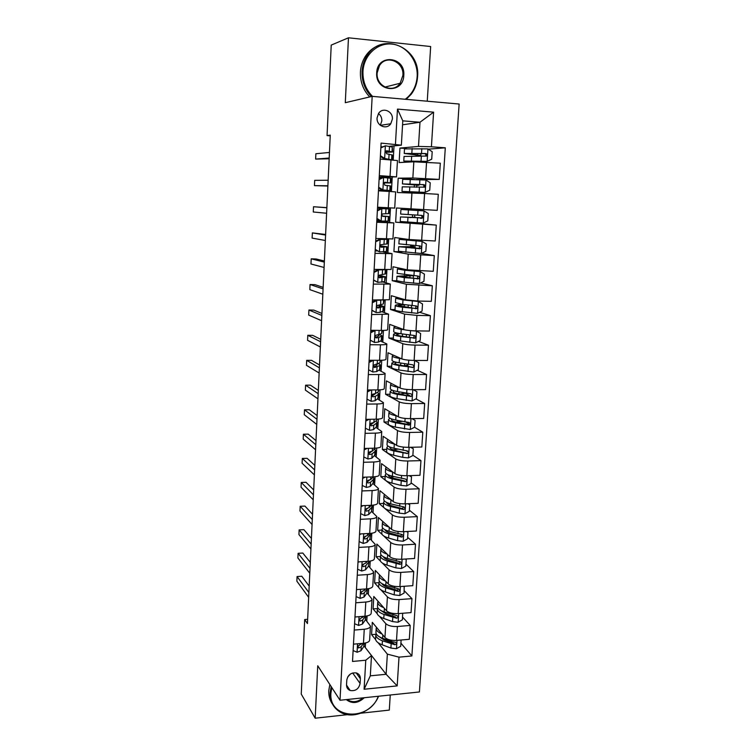 <?xml version="1.0" encoding="UTF-8"?>
<svg xmlns="http://www.w3.org/2000/svg" width="756" height="756" viewBox="0 0 756 756"><rect width="100%" height="100%" fill="white"/><g stroke="black" fill="none" stroke-linecap="round" stroke-linejoin="round"><path stroke-width="1.13" d="M377.074 117.908C376.308 125.817 386.637 130.164 390.776 123.748L392.364 119.155C393.186 111.189 382.612 106.794 378.539 113.485L377.074 117.908M380.315 125.316L381.837 120.894C381.903 117.823 380.788 115.375 378.491 113.551M427.253 101.209L430.655 46.532L348.469 37.8L331.222 45.105L327.046 135.598L330.23 135.834M419.41 691.967L459.138 104.026L372.179 96.352L340.011 700.254L419.41 691.967M360.905 713.201L389.302 710.101L390.247 695.01M307.635 619.325L304.687 619.551L307.437 623.577L330.259 135.126L327.046 135.598M360.102 683.481L360.366 678.746C360.385 675.817 359.053 673.88 356.378 672.944C351.162 672.396 347.968 674.777 346.787 680.088L346.531 684.832C346.503 687.601 347.722 689.491 350.17 690.493C355.509 691.296 358.816 688.962 360.102 683.481L352.674 672.972M399.007 657.153L397.183 685.89L364.099 689.255L365.772 660.224L371.498 655.575L370.317 675.826L386.127 674.286L387.355 654.129L399.007 657.153L411.878 655.962L445.303 147.807L428.274 149.168M402.551 124.797L419.986 122.245L402.787 120.847L401.36 145.171L381.1 143.092L352.513 661.453L365.772 660.224M395.454 144.15L397.476 109.1L433.604 112.162L431.411 146.787L445.303 147.807M340.011 700.254L317.737 665.762L315.176 718.2L347.533 714.666M315.176 718.2L301.247 694.084L304.687 619.551M348.469 37.8L345.294 102.703L372.179 96.352M365.148 647.363L386.127 674.286L397.183 685.89M371.498 655.575L364.061 645.964M401.36 145.171L389.633 146.295M379.304 175.628L396.522 176.895L379.228 176.999M381.033 190.975L381.071 190.276M381.771 177.821L381.799 177.159M376.734 222.245L393.848 222.944L379.342 221.413L379.399 220.459M380.07 208.373L380.126 207.342M375.023 253.345L392.062 253.657L383.027 251.937M373.322 284.114L390.304 284.058L382.905 282.007M371.64 314.572L388.556 314.156L381.875 311.718M369.977 344.717L380.438 344.812C384.558 344.812 386.694 344.519 386.826 343.942L380.561 341.107M368.333 374.56L378.747 374.551C382.848 374.503 384.974 374.125 385.116 373.436L379.143 370.204M366.707 404.101L377.074 403.987C381.156 403.893 383.273 403.439 383.424 402.627L377.66 399.017M365.091 433.339L375.411 433.131C379.484 432.999 381.591 432.46 381.742 431.534L376.157 427.537M363.494 462.285L373.766 461.992C377.82 461.803 379.928 461.198 380.088 460.158L374.636 455.774M361.916 490.946L372.141 490.559C376.176 490.332 378.274 489.642 378.444 488.499L373.114 483.745M360.347 519.325L370.534 518.843C374.551 518.569 376.639 517.813 376.809 516.556L371.583 511.434M358.798 547.42L368.937 546.843C372.935 546.541 375.023 545.7 375.203 544.339L370.071 538.867M357.267 575.24L367.359 574.579C371.338 574.229 373.417 573.322 373.606 571.857L368.55 566.027M355.745 602.787L365.791 602.041C369.76 601.653 371.839 600.68 372.028 599.111L367.047 592.931M354.243 630.069L364.25 629.238C368.191 628.812 370.26 627.763 370.459 626.1L365.554 619.57M375.883 634.275L371.583 634.643L375.656 639.67M378.142 642.751L387.355 654.129M371.583 634.643L372.302 622.32L384.946 637.488C387.299 639.652 391.154 640.625 396.513 640.408L409.308 639.293L410.215 625.448L402.57 617.085M377.348 608.589L373.086 608.92L377.225 613.721M379.559 616.433L385.787 623.653C388.149 625.76 392.014 626.715 397.382 626.507L410.215 625.448M373.086 608.92L373.804 596.484L386.562 610.829C388.934 612.88 392.818 613.806 398.195 613.617L411.047 612.606L411.954 598.639L404.252 590.738M379.342 581.26L378.879 582.678L374.598 582.961L378.832 587.554M380.948 589.85L387.412 596.862C389.794 598.856 393.687 599.763 399.073 599.584L411.954 598.639M374.598 582.961L375.326 570.411L388.197 583.915C390.587 585.843 394.49 586.732 399.896 586.571L412.804 585.673L413.721 571.564L405.944 564.146M380.429 556.501L376.119 556.756L380.476 561.15M382.3 562.993L389.056 569.816C391.457 571.687 395.369 572.547 400.784 572.405L413.721 571.564M376.119 556.756L376.866 544.093L389.85 556.737C392.26 558.552 396.182 559.393 401.606 559.26L414.571 558.476L415.498 544.225L407.654 537.299M381.988 530.088L377.669 530.315L382.196 534.549M383.585 535.843L390.71 542.506C393.139 544.254 397.07 545.076 402.513 544.963L415.498 544.225M377.669 530.315L378.406 517.529L391.513 529.304C393.952 530.986 397.892 531.789 403.345 531.695L416.358 531.014L417.303 516.631L409.374 510.205M383.557 503.43L379.219 503.619L384.19 507.881M384.587 508.23L392.383 514.93C394.83 516.556 398.79 517.321 404.252 517.246L417.303 516.631M379.219 503.619L379.975 490.71L393.196 501.597C395.653 503.156 399.612 503.912 405.093 503.846L418.172 503.288L419.117 488.763L411.122 482.838M385.154 476.526L380.797 476.667L394.074 487.081C396.541 488.584 400.519 489.302 406.01 489.264L419.117 488.763M380.797 476.667L381.553 463.645L394.897 473.615C397.373 475.051 401.36 475.76 406.86 475.732L419.986 475.288L420.95 460.621L412.88 455.216M386.751 449.357L382.375 449.47L395.785 458.958C398.27 460.328 402.268 461.009 407.786 460.999L420.95 460.621M382.375 449.47L383.15 436.316L396.607 445.369C399.102 446.673 403.118 447.325 408.646 447.335L421.829 447.013L422.793 432.196L414.543 427.263M388.376 421.933L383.982 422.009L397.505 430.561C400.019 431.799 404.035 432.432 409.582 432.46L422.793 432.196M383.982 422.009L384.757 408.731L398.346 416.839C400.86 418.011 404.895 418.616 410.442 418.654L423.691 418.455L424.664 403.496L415.923 398.885M390.011 394.254L385.598 394.282L399.253 401.89C401.776 402.995 405.821 403.572 411.387 403.628L424.664 403.496M385.598 394.282L386.382 380.882L400.094 388.017C402.627 389.056 406.69 389.614 412.266 389.69L425.571 389.614L426.554 374.503L417.246 370.26M391.665 366.301L387.233 366.291L401.011 372.925C403.562 373.889 407.626 374.418 413.22 374.513L426.554 374.503M387.233 366.291L388.017 352.759L401.861 358.92C404.422 359.818 408.505 360.329 414.108 360.432L427.471 360.48L428.463 345.218L418.493 341.391M393.328 338.083L388.877 338.036L402.787 343.668C405.358 344.5 409.45 344.972 415.063 345.105L428.463 345.218M388.877 338.036L389.671 324.371L403.647 329.521C406.227 330.277 410.328 330.741 415.961 330.882L429.38 331.062L430.391 315.649L419.627 312.285M395.01 309.582L390.54 309.497L404.583 314.118L416.934 315.403L430.391 315.649M390.54 309.497L391.343 295.7L405.452 299.83L417.841 301.039L431.317 301.342L432.328 285.768L420.62 282.942M396.787 280.816L392.222 280.684L406.397 284.275L432.328 285.768M392.222 280.684L393.035 266.755L407.267 269.835L433.273 271.319L434.294 255.594L421.413 253.402M401.965 251.899L393.914 251.587L408.221 254.12L434.294 255.594M393.914 251.587L394.736 237.516L409.109 239.539L435.248 240.994L436.288 225.108L412.086 222.727M412.105 222.415L412.077 223.001L395.634 222.207L436.288 225.108M395.634 222.207L396.456 207.994L437.242 210.357L438.291 194.301L424.598 193.508L423.577 209.639M414.723 179.541L398.195 178.18L397.363 192.534L424.598 193.508M398.195 178.18L412.852 178.01L439.255 179.408L416.131 179.588M406.312 148.526L399.952 148.072L399.111 162.559L413.834 161.803L440.313 163.183L439.255 179.408M399.952 148.072L418.503 146.428L419.986 122.245L433.604 112.162M365.29 647.353L365.535 642.969M366.792 621.082L367.085 615.932M368.323 594.377L368.654 588.631M369.864 567.416L370.232 561.065M371.423 540.19L371.829 533.226M373.001 512.71L373.436 505.112M374.589 484.955L375.061 476.724M376.195 456.936L376.705 448.043M377.82 428.633L378.369 419.079M379.455 400.056L380.041 389.822M381.109 371.196L381.742 360.272M382.782 342.043L383.453 330.419M384.473 312.606L385.173 300.255M386.174 282.867L386.921 269.779M387.894 252.825L388.688 239M389.633 222.481L390.474 207.891M391.41 191.58L392.241 176.999M393.214 159.979L394.027 145.87M353.468 644.15L363.447 643.28C367.388 642.827 369.448 641.75 369.646 640.03L370.44 626.327M411.878 655.962L400.907 643.176M409.667 366.811L406.974 365.583M410.045 395.785L405.5 393.394M408.883 423.87L406.038 422.169M407.333 451.502L406.303 450.812M354.961 617L364.987 616.216C368.937 615.809 371.016 614.798 371.205 613.173L372.009 599.319M356.473 589.595L366.547 588.896C370.516 588.527 372.595 587.582 372.784 586.061L373.596 572.056M358.004 561.916L368.115 561.302C372.103 560.971 374.192 560.101 374.371 558.684L375.193 544.528M359.544 533.963L369.703 533.443C373.71 533.15 375.798 532.347 375.968 531.043L376.8 516.726M361.103 505.736L371.3 505.301C375.326 505.055 377.424 504.328 377.594 503.118L378.435 488.65M362.672 477.225L372.925 476.875C376.96 476.677 379.068 476.025 379.228 474.929L380.079 460.3M364.26 448.431L374.551 448.176C378.614 448.015 380.722 447.439 380.882 446.456L381.742 431.667M399.943 421.631L398.28 421.772M365.866 419.344L376.204 419.183C380.287 419.06 382.394 418.569 382.545 417.699L383.415 402.74M401.634 393.914L400.056 394.178M367.482 389.954L377.877 389.898C381.969 389.822 384.086 389.406 384.237 388.65L385.106 373.53M369.126 360.272L379.559 360.31C383.67 360.291 385.796 359.95 385.938 359.317L386.826 344.018M370.78 330.287L381.26 330.429C385.39 330.448 387.526 330.202 387.658 329.682L388.556 314.212M372.443 299.99L389.387 299.745L390.294 284.105M408.854 275.704L408.883 275.231M374.135 269.382L391.145 269.505L392.062 253.685M410.631 246.673L410.716 245.199M377.235 250.945L375.156 250.86M375.845 238.461L392.922 238.953L393.848 222.954M412.417 217.369L412.568 214.865M412.861 210.055L412.927 209.053M379.342 221.413L376.79 221.291M388.244 207.768L394.708 208.089L395.643 191.911L389.17 191.448L388.244 207.768L377.565 207.21M413.91 192.96L413.948 192.289M414.26 187.176L414.401 184.908M378.472 190.824L389.17 191.448M431.411 146.787L418.503 146.428M416.15 156.256L416.225 154.989M380.221 159.072L397.467 160.546L396.522 176.885M382.441 146.806L380.901 146.692M370.317 675.826L364.099 689.255M397.476 109.1L402.787 120.847M347.656 677.045L350.51 673.955M353.109 650.566L357.172 652.258L360.99 650.718L363.806 646.418L364.458 643.167M309.195 586.127L301.767 576.242L297.07 576.544L308.892 592.534M297.07 576.544L296.862 581.175L308.665 597.334M361.831 643.422L359.072 645.378C357.616 646.267 357.456 647.127 358.58 647.968L361.217 646.673L363.466 643.28L364.25 629.238M358.902 645.435L357.909 646.607L358.93 647.949M382.035 634.01C378.246 632.413 376.29 630.608 376.167 628.595L376.46 627.319M401.115 640.001L400.718 646.267L396.38 648.742L390.899 648.053L382.186 644.802C377.915 643.139 375.704 641.192 375.552 638.971L375.581 638.555M376.157 633.594L375.789 635.031C375.94 637.232 378.151 639.16 382.432 640.814L394.953 644.764C396.616 644.121 396.787 643.299 395.473 642.279L391.306 641.513L382.583 638.3C378.302 636.647 376.091 634.728 375.94 632.536L375.959 632.139M394.953 644.764L393.848 643.441L384.18 639.982L379.162 636.684M354.592 623.709L358.675 625.458L362.502 624.012L365.318 619.958L365.998 616.112M310.3 562.379L302.816 553.052L298.1 553.316L310.017 568.427M298.1 553.316L297.892 557.975L309.79 573.265M363.598 616.329L360.584 618.531C359.072 619.476 358.949 620.345 360.196 621.139L362.729 619.929L365.356 616.187M360.546 618.54L359.412 619.844L360.442 621.12M356.085 596.588L360.187 598.383L364.023 597.042L366.84 593.243L367.558 588.801M357.068 589.557L356.454 589.897M365.413 588.971L364.401 590.313L362.105 591.419C360.555 592.43 360.461 593.309 361.822 594.046L364.26 592.921L367.293 588.829M311.415 538.442L303.874 529.654L299.14 529.89L311.151 544.112M299.14 529.89L298.932 534.596L310.924 548.988M362.219 591.39L360.924 592.836L361.963 594.027M357.597 569.202L361.718 571.054L365.564 569.816L368.38 566.263L369.136 561.217L368.38 566.263M359.043 561.85L357.975 562.445M312.549 514.288L304.942 506.076L300.189 506.274L312.304 519.58M300.189 506.274L299.981 511.009L312.067 524.503M367.293 561.349L365.951 563.022L363.645 564.042C362.048 565.138 361.992 566.017 363.475 566.688L365.8 565.649L368.616 562.143M363.938 563.976L362.436 565.564L363.494 566.679L362.455 565.554M383.727 607.644C379.852 606.123 377.849 604.403 377.707 602.475L378.028 601.228M402.683 613.267L402.4 619.788L398.043 622.264L392.534 621.583L383.774 618.484C379.484 616.896 377.253 615.053 377.093 612.955L377.112 612.568M377.735 607.55L377.329 608.977C377.49 611.056 379.72 612.889 384.02 614.467L396.616 618.228C398.336 617.529 398.469 616.688 397.023 615.696L384.171 611.925C379.871 610.357 377.641 608.533 377.471 606.463L377.499 606.085M396.616 618.228L395.492 616.981L385.768 613.674L380.542 610.281M385.447 581.033C381.478 579.587 379.417 577.943 379.266 576.119L379.606 574.9M404.176 586.278L404.101 593.063L399.726 595.52L394.188 594.868L385.38 591.92C381.052 590.417 378.813 588.669 378.643 586.694L378.661 586.335M382.829 584.747L383.405 584.379M404.507 586.609L403.817 586.297M378.643 586.694L378.879 582.678C379.049 584.634 381.298 586.363 385.626 587.866L398.289 591.447C400.056 590.682 400.16 589.822 398.592 588.867L385.777 585.295C381.449 583.802 379.2 582.092 379.03 580.145L379.049 579.786M398.705 588.886L397.165 590.266L387.384 587.128C384.454 586.136 382.649 584.974 381.969 583.651M387.204 554.167C383.122 552.787 381.005 551.237 380.835 549.517L381.213 548.327M405.651 559.015L406.237 559.572L405.821 566.083L401.427 568.521L395.86 567.888L386.996 565.101C382.649 563.674 380.381 562.039 380.211 560.187L380.23 559.846M384.615 558.249L385.56 557.777M406.237 559.572L405.121 559.053M380.977 554.715L380.448 556.142C380.627 557.966 382.895 559.591 387.242 561.009L399.99 564.401C401.805 563.56 401.861 562.691 400.16 561.793L387.403 558.41C383.046 557.002 380.778 555.395 380.599 553.581L380.618 553.241M400.387 561.821L398.847 563.296L389.009 560.328C385.834 559.308 383.982 558.136 383.443 556.794M359.128 541.542L363.258 543.46L367.123 542.317L369.93 539.037L370.695 533.812M361.037 533.887L359.497 534.719M369.249 533.462L367.51 535.456L365.091 536.42C363.57 537.573 363.56 538.452 365.044 539.066L367.359 538.121L370.714 533.367M313.683 489.935L306.019 482.29L301.257 482.46L313.456 494.84M301.257 482.46L301.039 487.233L313.22 499.801M365.715 536.297L363.995 538.017L365.044 539.066M389 527.045C384.795 525.741 382.602 524.286 382.423 522.661L382.838 521.508M407.087 531.496L407.975 532.262L407.55 538.839L403.137 541.268L397.552 540.653L388.631 538.026C384.256 536.684 381.978 535.153 381.789 533.434L381.808 533.112M386.486 531.496L387.932 530.929M407.975 532.262L406.435 531.534M382.649 527.924L382.035 529.342C382.215 531.043 384.502 532.555 388.877 533.887L401.795 537.1C403.534 536.184 403.553 535.305 401.861 534.464L389.038 531.27C384.653 529.947 382.375 528.444 382.186 526.762L382.205 526.45M402.069 534.483L400.548 536.07L390.644 533.263C387.214 532.233 385.324 531.043 384.974 529.71M331.808 687.554L330.92 692.959C328.473 719.372 369.24 721.687 378.274 696.257M378.567 696.229C372.85 711.065 353.203 719.57 340.72 712.379C333.49 708.183 329.966 701.634 330.126 692.732L331.194 686.609M332.631 704.327C329.843 700.387 328.558 695.813 328.775 690.615L329.843 684.511M364.288 697.722C358.032 703.411 352.022 704.034 346.267 699.602M347.25 699.498L349.102 700.67C353.855 702.598 358.448 701.662 362.889 697.864M405.244 99.272C412.389 93.857 416.367 86.345 417.161 76.715C418.229 60.896 406.558 45.53 391.986 44.084C377.414 42.402 363.674 55.32 362.965 71.508C362.691 81.383 365.885 89.671 372.528 96.381M371.404 96.532C364.893 89.699 361.784 81.364 362.058 71.518C362.379 65.923 363.938 60.83 366.755 56.227C381.204 30.533 420.846 47.326 417.558 76.838C417.104 83.415 414.997 89.208 411.226 94.226L406.142 99.348M376.696 72.831C377.131 53.411 405.632 56.369 403.789 75.43C403.383 94.547 375.08 92.052 376.696 72.831M402.882 75.43C404.309 61.841 386.316 54.12 379.503 65.592L377.131 72.963C375.855 86.373 393.177 93.971 400.151 83.245L402.882 75.43M369.731 96.929C363.239 90.134 360.139 81.828 360.414 72.028C360.735 66.462 362.285 61.397 365.082 56.813C368.701 51.115 373.53 47.231 379.578 45.18M360.669 513.617L364.817 515.592L368.692 514.553L371.498 511.538L372.264 506.359M363.05 505.651L361.047 506.728M372.141 490.559L371.3 505.301L369.079 507.626L366.547 508.542C365.129 509.733 365.148 510.612 366.613 511.179L368.928 510.309L371.744 507.333L372.028 505.254M314.836 465.375L307.106 458.316L302.324 458.438L314.619 469.882M302.324 458.438L302.107 463.258L314.383 474.891M367.548 508.325L365.545 510.205L366.613 511.179M390.843 499.659C386.496 498.431 384.218 497.061 384.029 495.549L384.483 494.424M408.372 503.704L409.724 504.696L409.308 511.339L404.866 513.74L399.253 513.154L390.276 510.697C385.872 509.431 383.575 508.004 383.386 506.425L383.405 506.133M388.471 504.507L390.672 503.865M409.724 504.696L407.758 503.732M384.36 500.878L383.632 502.296C383.821 503.855 386.127 505.263 390.531 506.511L403.647 509.525C405.273 508.533 405.254 507.654 403.591 506.87L390.691 503.874C386.278 502.636 383.982 501.237 383.783 499.688L383.802 499.395M403.77 506.889L402.258 508.571L392.307 505.944C388.631 504.913 386.722 503.742 386.552 502.438L386.552 502.39M362.219 485.418L366.386 487.45L370.279 486.524L373.625 482.593L373.851 478.642M368.928 480.608L368.304 480.296M365.082 477.14L362.606 478.453M373.464 476.856L370.676 479.521L368.021 480.381C366.698 481.61 366.764 482.489 368.2 483.008L370.516 482.233L373.322 479.531L373.87 478.359L373.171 477.14M315.989 440.606L308.202 434.133L303.402 434.227L315.8 444.698M303.402 434.227L303.184 439.085L315.564 449.754M369.486 480.069L367.123 482.12L368.2 483.008M392.742 472.009L392.61 471.98C388.178 470.837 385.853 469.57 385.645 468.172L386.165 467.095M409.554 475.637L411.5 476.856L411.075 483.566L406.615 485.957L400.973 485.39L391.939 483.093C387.516 481.922 385.201 480.608 384.993 479.153L385.012 478.888M393.914 476.601L390.606 477.253M411.5 476.856L409.1 475.656M386.127 473.587L385.239 474.985C385.447 476.412 387.762 477.716 392.194 478.869L405.509 481.666C407.03 480.618 406.974 479.729 405.329 479.002L392.355 476.204C387.922 475.051 385.607 473.766 385.399 472.349L385.409 472.094M405.509 481.666L404.375 480.816L393.97 478.368C390.285 477.405 388.357 476.327 388.178 475.127L388.215 474.844M363.787 456.936L367.974 459.024L371.876 458.202L375.222 454.668L375.448 450.652M370.166 452.693L369.089 452.268M367.132 448.355L364.175 449.905M375.552 448.138L372.283 451.143L369.514 451.956C368.295 453.203 368.389 454.072 369.797 454.564L372.122 453.874L374.929 451.455L375.467 450.406L374.598 449.159M317.161 415.611L309.308 409.743L304.488 409.799L316.981 419.306M304.488 409.799L304.271 414.704L316.745 424.399M371.565 451.493L368.711 453.751L369.797 454.564M392.033 442.288L390.493 441.258M394.717 444.093L394.301 443.999C389.831 442.95 387.497 441.797 387.28 440.54L387.875 439.501M410.735 447.287L413.286 448.743L412.861 455.518L408.382 457.89L402.702 457.352L393.621 455.225C389.17 454.139 386.836 452.938 386.618 451.625L386.637 451.379M392.988 449.763L397.788 449.13M413.286 448.743L410.451 447.287M387.97 446.021L386.874 447.41C387.081 448.705 389.425 449.886 393.876 450.963L407.38 453.524C408.798 452.428 408.703 451.54 407.097 450.869L394.046 448.27C389.576 447.202 387.242 446.031 387.025 444.755L387.044 444.519M407.38 453.524L395.662 450.51C391.948 449.622 390.001 448.639 389.822 447.561L389.964 447.051M365.375 428.17L369.58 430.315L373.492 429.616L376.828 426.478L377.064 422.387M371.309 424.522L370.298 424.192M369.202 419.287L365.772 421.064M365.838 419.873L366.906 419.325M377.244 419.155L376.705 420.364L373.899 422.481L371.026 423.247C369.911 424.513 370.034 425.373 371.413 425.836L373.748 425.241L376.545 423.095L377.074 422.169L375.968 420.912M373.946 422.443L370.317 425.108M318.333 390.408L310.423 385.154L305.585 385.173L318.181 393.678M305.585 385.173L305.358 390.115L317.945 398.828M394.377 414.468L391.977 413.041M396.796 415.913L396.002 415.753C391.513 414.789 389.151 413.749 388.924 412.634L389.633 411.642M411.935 418.635L415.091 420.355L414.657 427.197L410.281 429.493L395.322 427.083C390.843 426.082 388.49 425.004 388.263 423.823L388.272 423.615M395.794 422.028L402.164 421.404M415.091 420.355L411.822 418.635M389.926 418.21L388.518 419.58C388.735 420.733 391.098 421.801 395.577 422.784L409.261 425.108C410.574 423.965 410.451 423.086 408.873 422.453L395.747 420.062C391.258 419.089 388.896 418.03 388.669 416.887L388.688 416.679M408.127 424.418L397.373 422.396C393.63 421.574 391.674 420.686 391.485 419.731L391.863 419.032M366.981 399.111L371.205 401.323L375.127 400.737L378.454 398.006L378.69 393.848M371.29 389.935L367.378 391.939M367.435 390.833L369.164 389.945M378.917 389.879L378.34 391.702L375.534 393.526L372.566 394.254C371.546 395.53 371.697 396.39 373.039 396.824L375.382 396.314L378.18 394.462L378.709 393.649L377.272 392.392M368.465 390.304L367.473 390.172M375.666 393.441L371.99 396.163M319.523 364.987L311.548 360.347L306.69 360.338L319.391 367.832M306.69 360.338L306.464 365.318L319.145 373.02M396.796 386.307L393.574 384.624M399.017 387.459L397.722 387.223C393.205 386.354 390.824 385.428 390.587 384.454L391.457 383.528M413.211 389.69L416.925 391.693L416.48 398.592L411.963 400.935L397.032 398.667C392.525 397.76 390.153 396.796 389.916 395.757L389.935 395.577M399.47 394.065L405.953 393.167M392.08 390.124L390.172 391.476C390.408 392.477 392.78 393.432 397.297 394.32L411.16 396.399C412.379 395.227 412.218 394.349 410.669 393.753L397.458 391.57C392.95 390.691 390.568 389.756 390.332 388.754L390.342 388.575M411.16 396.399L399.092 393.989C395.331 393.252 393.356 392.468 393.158 391.627L393.98 390.776M372.84 372.037L368.597 369.779L372.84 372.037L376.781 371.565L380.098 369.249L380.344 365.025M373.407 360.291L369.004 362.511M369.051 361.491L371.442 360.281M380.608 360.31L379.985 362.748L374.135 364.959C373.19 366.244 373.379 367.095 374.683 367.52L379.824 365.545L380.353 364.855L378.444 363.598M377.083 364.335L376.866 365.271L373.681 366.934M320.724 339.331L312.682 335.343L307.805 335.286L320.61 341.75M307.805 335.286L307.579 340.313L320.364 346.985M399.385 357.815L395.293 356M401.455 358.731L399.461 358.41C394.915 357.635 392.515 356.832 392.269 356.01L393.375 355.14M413.901 371.971L414.628 360.451L418.767 362.738L418.323 369.712L413.787 372.028L398.762 369.967C394.226 369.155 391.835 368.304 391.599 367.425L391.608 367.265M404.224 365.885L407.871 365.044L407.919 364.269M394.575 361.793L391.854 363.088C392.09 363.957 394.49 364.779 399.026 365.583L413.06 367.397C414.193 366.206 413.995 365.328 412.483 364.77L399.196 362.804C394.651 362.02 392.26 361.198 392.014 360.347L392.024 360.196M413.06 367.397L400.831 365.318C397.042 364.657 395.057 363.967 394.849 363.249L396.503 362.285M370.232 340.115L374.494 342.459L378.444 342.099L381.761 340.219L382.007 335.91M374.494 342.459L370.232 340.228M374.655 330.344L378.454 330.391M375.156 330.542L370.638 332.791M370.686 331.856L373.748 330.325M382.319 330.429L381.657 333.519L375.723 335.371C374.863 336.656 375.07 337.507 376.346 337.913L378.699 337.592L382.007 335.777L379.37 334.521M377.981 334.946L378.954 335.607L378.51 336.08L375.411 337.412M321.933 313.456L313.825 310.111L308.92 310.017L321.839 315.432M308.92 310.017L308.703 315.091L321.593 320.714M372.443 330.977L370.752 330.769M397.836 333.216C394.944 333.472 393.507 333.878 393.545 334.435L393.281 338.811C393.536 339.538 395.946 340.266 400.51 340.984L415.62 342.837L420.175 340.54L420.629 333.49L416.358 331.081L410.054 330.58M416.358 331.081L415.809 330.882M402.268 329.011L397.174 327.131M404.583 329.796L401.219 329.314C396.635 328.633 394.226 327.953 393.961 327.282L395.445 326.498M409.147 337.327L409.724 335.04M393.545 334.435C393.8 335.144 396.21 335.853 400.784 336.552L414.968 338.112C416.017 336.892 415.8 336.023 414.316 335.494L400.954 333.755C396.38 333.056 393.961 332.366 393.706 331.667L393.715 331.544M414.137 335.484L413.825 337.677L412.908 337.856L402.579 336.354C398.781 335.768 396.768 335.182 396.56 334.587L399.943 333.594M371.886 310.158L376.167 312.578L380.126 312.341L383.434 310.886L383.679 306.511M376.167 312.578L371.876 310.376M372.339 301.918L375.808 300.208L377.764 300.113M375.808 300.208L381.289 300.198M376.838 300.538L372.292 302.769M384.039 300.255L383.339 303.988L377.348 305.481C376.545 306.766 376.771 307.607 378.028 308.004L383.689 306.407L379.332 305.074M377.669 305.254L380.618 306.237L377.168 307.588M323.152 287.356L314.978 284.662L310.055 284.53L323.077 288.886M310.055 284.53L309.828 289.642L322.831 294.216M403.411 304.498L402.561 304.507C397.732 304.583 395.293 304.904 395.256 305.49L394.991 309.913C395.256 310.489 397.684 311.094 402.277 311.718L417.473 313.353L422.056 311.075L422.51 303.959L418.219 301.474L402.986 299.924L395.681 298.27L397.845 297.599M418.219 301.474L413.022 300.803M405.83 299.934L398.705 298.431L399.366 298.053M395.256 305.49C395.52 306.048 397.949 306.634 402.551 307.238L416.896 308.533C417.87 307.295 417.624 306.426 416.169 305.934L402.721 304.413L395.426 302.598M405.944 304.81L404.328 304.829L404.186 307.078M415.876 305.915L415.734 308.174L414.751 308.401L398.28 305.651C398.308 305.169 400.321 304.895 404.328 304.829M373.558 279.909L377.849 282.385L384.615 281.582L385.38 276.809M377.849 282.385L373.54 280.221M374.012 271.669L377.49 269.977L381.147 269.618M377.49 269.977L384.653 269.731M378.529 270.223L373.965 272.434M385.777 269.76L385.551 273.87L378.983 275.279C378.255 276.564 378.501 277.405 379.729 277.792L385.38 276.734L378.832 275.458M378.68 275.732L382.29 276.573L378.964 277.471M324.381 261.018L316.14 258.996L311.207 258.826L324.333 262.096M311.207 258.826L310.971 263.986L324.078 267.473M410.413 275.553L396.976 276.261L396.711 280.722L404.063 282.149L419.353 283.576L423.946 281.308L424.409 274.116L420.109 271.574L404.781 270.242L397.41 268.975L401.058 268.493M420.109 271.574L406.596 270.185L400.453 269.136L402.362 268.777M396.976 276.261L404.337 277.632L418.824 278.643C419.731 277.405 419.476 276.535 418.04 276.063L397.146 273.37M410.413 275.534L409.724 275.316M413.23 278.312L413.39 275.723L406.076 275.931L405.981 277.546M417.605 276.044L417.662 278.378L416.603 278.652L400.019 276.422L406.076 275.931M375.241 249.338L379.559 251.88L386.325 251.531L386.836 251.342L387.091 246.815M379.559 251.88L375.222 249.745M375.949 250.179L375.193 250.123M375.694 241.117L379.191 239.435L384.417 239.123L381.837 238.716M379.191 239.435L387.025 239.425L384.823 238.839M380.24 239.595L375.656 241.788M387.516 239.331L387.261 243.876L380.646 244.764C379.975 246.05 380.24 246.881 381.44 247.269L387.091 246.768L380.24 245.842M380.24 246.012L383.991 246.598L380.807 247.051M325.619 234.454L312.36 232.895L325.59 235.059M312.36 232.895L312.124 238.102L325.335 240.484M411.812 246.673L398.724 246.749L398.459 251.257L421.243 253.487L425.864 251.247L426.327 243.98L422.009 241.372L399.159 239.378L407.616 239.331M422.009 241.372L402.22 239.548L408.731 239.482M398.724 246.749L420.771 248.459C421.621 247.203 421.338 246.352 419.93 245.898L398.894 243.857M411.822 246.522L415.186 246.777L407.843 246.758L407.786 247.703M412.861 245.379L413.267 246.418M419.296 245.861L419.599 248.28L418.484 248.601L401.776 246.91L407.843 246.758M376.942 218.456L381.279 221.073L388.556 221.121L388.82 216.509L382.319 215.98M381.279 221.073L376.913 218.966M379.342 220.431L376.847 220.27M377.395 210.244L380.911 208.58L386.127 208.779L377.509 208.24L389.255 208.949L388.764 208.939L388.49 213.598L382.338 213.939C381.714 215.214 381.988 216.046 383.169 216.433L388.82 216.499M380.911 208.58L388.764 208.939M381.969 208.656L377.367 210.829M382.366 216.036L385.702 216.329L382.791 216.348M326.875 207.645L313.523 206.738L326.866 207.777M313.523 206.738L313.286 211.992L326.611 213.249M389.255 208.949L388.99 213.579L388.49 213.598M413.608 217.407L400.482 216.934L400.217 221.489L423.152 223.096L427.792 220.875L428.265 213.542L423.927 210.858L400.926 209.497L412.87 210.007M423.927 210.858L412.87 209.97M400.482 216.934L422.727 217.974C423.521 216.707 423.228 215.857 421.839 215.413L400.652 214.061L400.926 209.497M413.608 217.369L409.61 217.567M414.638 215.951L415.053 217.388M420.884 215.365C422.113 215.914 422.33 216.755 421.555 217.87L409.629 217.284M378.661 187.252L383.018 189.936L390.304 190.588L378.501 190.153L387.166 190.417L381.95 189.917L378.633 187.866M383.018 189.936L381.95 189.917M379.115 179.049L382.649 177.405L391.003 178.284L390.739 182.943L385.087 182.272L384.048 182.782L384.927 185.277L390.568 185.919L390.304 190.578M381.27 178.047L379.181 177.962M383.717 177.386L379.087 179.541M327.896 185.768L314.458 185.645L314.694 180.353L328.151 180.24M383.982 182.867L390.739 182.971M384.606 182.347L387.601 182.801L384.048 182.791M327.887 186.023L314.458 185.645M411.633 184.19L418.985 185.229L417.029 185.248L416.452 187.271M411.179 191.778L425.089 192.393L429.748 190.191L430.221 182.782L425.864 180.022L402.702 179.314L402.428 183.916L415.592 185.012M425.089 192.393L401.994 191.419L413.938 192.393M411.16 192.062L418.531 192.582L413.938 192.487M401.994 191.419L402.258 186.826L424.702 187.167C425.448 185.9 425.137 185.05 423.766 184.625L402.428 183.916M411.604 184.653L405.518 184.086L422.472 184.625C423.927 184.993 424.277 185.834 423.511 187.157L424.702 187.167M417.029 185.248L415.592 185.088M380.4 155.717L384.776 158.476L391.646 159.856M384.776 158.476L388.669 159.658M380.854 147.533L385.484 145.795L392.288 147.033L392.506 151.994M385.484 145.795L380.835 147.93M383.698 158.543L380.362 156.435M385.475 152.343L392.506 152.041L386.864 150.756L385.787 151.294L386.694 153.799L392.336 155.027L392.071 159.696M329.191 158.032L315.639 159.081L315.876 153.733L329.455 152.457M386.155 150.935L389.349 151.871L385.475 152.136M329.153 158.779L315.639 159.081M413.504 153.402L413.428 154.564L420.827 155.424L418.852 155.613L418.389 156.294M411.481 161.926L406.889 161.217L427.036 161.378L431.723 159.195L432.196 151.71L427.82 148.875L404.507 148.875M427.036 161.378L403.78 161.047L410.3 161.982M404.054 156.454L426.696 156.048C427.395 154.772 427.064 153.931 425.713 153.515L404.233 153.468L417.425 155.141M413.428 154.564L407.333 153.648L424.409 153.61C425.845 153.959 426.204 154.8 425.496 156.123L426.696 156.048M416.197 155.405L417.406 155.33M385.787 623.653L384.946 637.488M387.412 596.862L386.562 610.829M389.056 569.816L388.197 583.915M390.71 542.506L389.85 556.737M392.383 514.93L391.513 529.304M394.074 487.081L393.196 501.597M395.785 458.958L394.897 473.615M397.505 430.561L396.607 445.369M399.253 401.89L398.346 416.839M401.011 372.925L400.094 388.017M402.787 343.668L401.861 358.92M404.583 314.118L403.647 329.521M406.397 284.275L405.452 299.83M408.221 254.12L407.267 269.835M410.073 223.663L409.109 239.539M411.944 192.893L410.971 208.93M413.834 161.803L412.852 178.01M397.382 626.507L396.513 640.408M365.791 602.041L364.987 616.216M399.073 599.584L398.195 613.617M367.359 574.579L366.547 588.896M400.784 572.405L399.896 586.571M368.937 546.843L368.115 561.302M402.513 544.963L401.606 559.26M370.534 518.843L369.703 533.443M404.252 517.246L403.345 531.695M406.01 489.264L405.093 503.846M373.766 461.992L372.925 476.875M407.786 460.999L406.86 475.732M375.411 433.131L374.551 448.176M409.582 432.46L408.646 447.335M377.074 403.987L376.204 419.183M411.387 403.628L410.442 418.654M378.747 374.551L377.877 389.898M413.22 374.513L412.266 389.69M380.438 344.812L379.559 360.31M415.063 345.105L414.108 360.432M382.149 314.77L381.26 330.429M416.934 315.403L415.961 330.882M383.878 284.417L382.98 300.236M418.824 285.39L417.841 301.039M385.626 253.742L384.719 269.731M420.723 255.074L419.731 270.875M387.393 222.755L386.467 238.915M422.651 224.447L421.65 240.417M390.975 159.809L390.039 176.309M426.554 162.247L425.534 178.539M356.18 672.887L360.366 678.746M357.541 643.791L357.068 652.22M363.986 643.224L363.806 646.418M361.217 646.673L360.99 650.718M361.396 643.46L361.359 644.121M396.484 648.686L397.013 640.36M382.583 638.3L382.782 634.898M382.186 644.802L382.432 640.814M391.306 641.513L391.381 640.219M390.899 648.053L391.145 644.046M359.053 616.679L358.571 625.41M365.535 616.168L365.318 619.958M362.729 619.929L362.502 624.012M362.927 616.376L362.88 617.35M360.584 589.311L360.083 598.346M367.076 589.151L366.84 593.243M364.26 592.921L364.023 597.042M364.477 589.037L364.401 590.313M362.133 561.67L361.604 571.007M365.8 565.649L365.564 569.816M366.036 561.424L365.951 563.022M398.157 622.197L398.695 613.579M384.171 611.925L384.388 608.382M383.774 618.484L384.02 614.467M392.95 614.978L393.044 613.418M392.534 621.583L392.789 617.539M399.839 595.463L400.396 586.533M385.777 585.295L386.004 581.61M385.38 591.92L385.626 587.866M394.604 588.196L394.717 586.372M394.188 594.868L394.443 590.776M397.165 590.266L398.289 591.447M401.53 568.465L402.116 559.232M387.403 558.41L387.63 554.583M386.996 565.101L387.242 561.009M396.276 561.16L396.409 559.053M395.86 567.888L396.116 563.768M398.847 563.296L399.99 564.401M363.693 533.755L363.154 543.413M370.166 534.87L369.93 539.037M367.359 538.121L367.123 542.317M367.614 533.547L367.51 535.456M403.25 541.202L403.846 531.666M389.038 531.27L389.274 527.291M388.631 538.026L388.877 533.887M397.968 533.859L398.119 531.477M397.552 540.653L397.807 536.495M400.548 536.07L401.691 537.1M365.261 505.556L364.704 515.545M371.744 507.333L371.498 511.538M368.928 510.309L368.692 514.553M369.211 505.386L369.079 507.626M404.98 513.683L405.603 503.827M390.691 503.874L390.937 499.735M390.276 510.697L390.531 506.511M399.678 506.293L399.839 503.628M399.253 513.154L399.508 508.949M402.258 508.571L403.42 509.525M366.858 477.083L366.282 487.393M373.322 479.531L373.086 483.774M370.516 482.233L370.279 486.524M370.818 476.951L370.676 479.521M406.728 485.891L407.371 475.713M392.355 476.204L392.61 471.98M391.939 483.093L392.194 478.869M401.398 478.463L401.578 475.505M400.973 485.39L401.238 481.147M403.997 480.816L405.169 481.685M368.465 448.327L367.87 458.968M374.929 451.455L374.683 455.736M375.118 448.157L375.08 448.743M372.122 453.874L371.876 458.202M372.443 448.223L372.283 451.143M408.495 457.834L409.157 447.325M394.046 448.27L394.301 443.999M395.615 448.629L395.568 449.366M393.621 455.225L393.876 450.963M403.137 450.349L403.345 447.098M402.702 457.352L402.976 453.061M405.745 452.778L406.926 453.581M370.09 419.278L369.476 430.268M376.545 423.095L376.299 427.423M376.771 419.164L376.705 420.364M373.748 425.241L373.492 429.616M374.088 419.211L373.899 422.481M370.327 425.118L371.413 425.836M410.281 429.493L410.962 418.644M395.747 420.062L396.002 415.753M397.325 420.393L397.231 421.867M395.322 427.083L395.577 422.784M404.895 421.971L405.121 418.418M404.46 429.03L404.725 424.702M407.512 424.475L408.703 425.193M371.725 389.935L371.092 401.266M378.18 394.462L377.924 398.837M378.435 389.888L378.34 391.702M375.382 396.314L375.127 400.737M375.741 389.907L375.534 393.526M372.018 396.229L373.039 396.824M412.077 400.878L412.785 389.69M397.458 391.57L397.722 387.223M402.863 392.591L402.787 393.829M399.055 391.873L398.922 393.961M397.032 398.667L397.297 394.32M406.671 393.309L406.908 389.444M406.227 400.444L406.501 396.068M409.289 395.879L410.499 396.522M373.379 360.3L372.727 371.98M379.824 365.545L379.578 369.958M380.126 360.31L379.985 362.748M377.036 367.104L376.781 371.565M377.414 360.3L377.187 364.288M373.757 367.057L374.683 367.52M399.196 362.804L399.461 358.41M404.63 363.712L404.498 365.876M400.793 363.069L400.661 365.29M398.762 369.967L399.026 365.583M408.467 364.354L408.722 360.177M408.023 371.565L408.287 367.151M411.094 367.01L412.313 367.567M375.042 330.599L374.381 342.392M381.496 336.335L381.241 340.795M381.827 330.429L381.657 333.519M378.699 337.592L378.444 342.099M379.106 330.4L378.86 334.747M375.543 337.573L376.346 337.913M415.734 342.78L416.471 331.147M400.954 333.755L401.219 329.314M406.416 334.549L406.274 336.902M402.561 333.991L402.419 336.325M400.51 340.984L400.784 336.552M410.272 335.116L410.555 330.646M409.828 342.392L410.102 337.932M412.908 337.856L414.137 338.319M376.715 300.595L376.053 312.511M383.179 306.832L382.923 311.34M383.547 300.245L383.339 303.988M380.391 307.786L380.126 312.341M380.807 300.349L380.551 304.904M377.367 307.786L378.028 308.004M417.595 313.296L418.333 301.54M402.721 304.413L402.986 299.924M408.221 305.103L408.07 307.579M402.277 311.718L402.551 307.238M412.105 305.585L412.379 301.068M411.651 312.937L411.925 308.429M414.751 308.401L415.989 308.779M378.416 270.279L377.745 282.319M384.88 277.036L384.615 281.582M385.295 269.75L385.04 274.163M382.092 277.679L381.827 282.271M382.517 270.157L382.252 274.768M379.238 277.669L379.729 277.792M419.467 283.519L420.213 271.64M404.507 274.768L404.781 270.242M406.454 269.665L406.426 270.175M410.007 275.959L409.884 277.953M404.063 282.149L404.337 277.632M413.948 275.751L414.231 271.196M413.494 283.179L413.768 278.633M416.603 278.652L417.86 278.945M380.126 239.652L379.446 251.824M386.59 246.938L386.325 251.531M387.025 239.425L386.76 244.027M383.812 247.25L383.547 251.899M384.246 239.661L383.982 244.32M421.357 253.43L422.113 241.438M406.312 244.831L406.586 240.257M408.287 239.472L408.24 240.257M412.218 239.85L412.171 240.578M411.793 246.862L411.718 248.044M405.868 252.287L406.142 247.722M415.819 245.624L416.102 241.013M415.356 253.118L415.639 248.526M418.484 248.601L419.741 248.8M381.856 208.713L381.166 220.998M388.329 216.528L388.064 221.168M385.551 216.518L385.286 221.215M385.985 208.845L385.721 213.551M423.275 223.039L424.031 210.924M408.136 214.6L408.42 209.97M407.682 222.122L407.956 217.511M417.699 215.176L417.992 210.527M417.227 222.755L417.52 218.115M420.374 218.248L421.65 218.361M383.604 177.443L382.905 189.869M390.077 185.815L389.812 190.503M390.512 178.142L390.247 182.848M387.308 185.466L387.044 190.21M387.743 177.717L387.478 182.47M425.203 192.336L425.978 180.098M409.979 184.048L410.262 179.38M415.62 184.341L415.583 184.918M409.525 191.655L409.799 186.997M419.608 184.426L419.892 179.73M419.126 192.081L419.419 187.393M422.472 184.625L423.766 184.625M385.371 145.851L384.662 158.401M391.844 154.782L391.58 159.516M392.288 147.033L392.014 151.786M389.085 154.092L388.811 158.883M389.529 146.258L389.255 151.068M416.197 155.434L418.852 155.613M427.159 161.321L427.934 148.951M411.84 153.184L412.124 148.469M417.51 153.477L417.425 154.914M417.038 161.16L417 161.793M413.041 161.066L412.993 161.841M411.377 160.867L411.661 156.161M421.527 153.355L421.82 148.611M421.045 161.094L421.347 156.36M424.409 153.61L425.713 153.515M380.362 125.354L390.776 123.748M346.522 685.106L350.17 690.493M357.786 646.919L358.58 647.968M376.167 628.595L375.94 632.536M375.789 635.031L375.552 638.971M359.298 620.033L360.196 621.139M360.81 592.884L361.822 594.046M377.707 602.475L377.471 606.463M377.329 608.977L377.093 612.955M379.266 576.119L379.03 580.145M380.835 549.517L380.599 553.581M380.448 556.142L380.211 560.187M382.423 522.661L382.186 526.762M382.035 529.342L381.789 533.434M400.661 536.08L401.795 537.1M349.102 700.67L348.251 699.394M365.082 56.813L366.755 56.227M400.151 83.245L384.889 87.11M384.029 495.549L383.783 499.688M383.632 502.296L383.386 506.425M402.513 508.59L403.647 509.525M385.645 468.172L385.399 472.349M385.239 474.985L384.993 479.153M387.28 440.54L387.025 444.755M386.874 447.41L386.618 451.625M388.924 412.634L388.669 416.887M388.518 419.58L388.263 423.823M408.127 424.428L409.261 425.108M390.587 384.454L390.332 388.754M390.172 391.476L389.916 395.757M392.269 356.01L392.014 360.347M391.854 363.088L391.599 367.425M393.961 327.282L393.706 331.667M413.825 337.677L414.968 338.112M395.681 298.27L395.416 302.702M411.396 307.994L411.547 305.519M415.734 308.174L416.896 308.533M397.41 268.975L397.146 273.445M417.662 278.378L418.824 278.643M399.159 239.378L398.894 243.895M415.554 240.843L415.592 240.087M415.091 248.327L415.186 246.796M419.599 248.28L420.771 248.459M410.659 246.229L413.126 246.333M421.555 217.87L422.727 217.974M412.426 217.17L414.893 217.293M418.985 185.22L419.032 184.483M404.507 148.819L404.233 153.468M420.827 155.396L420.95 153.534M420.43 161.907L420.468 161.236M404.054 156.407L403.78 161.047"/></g></svg>
